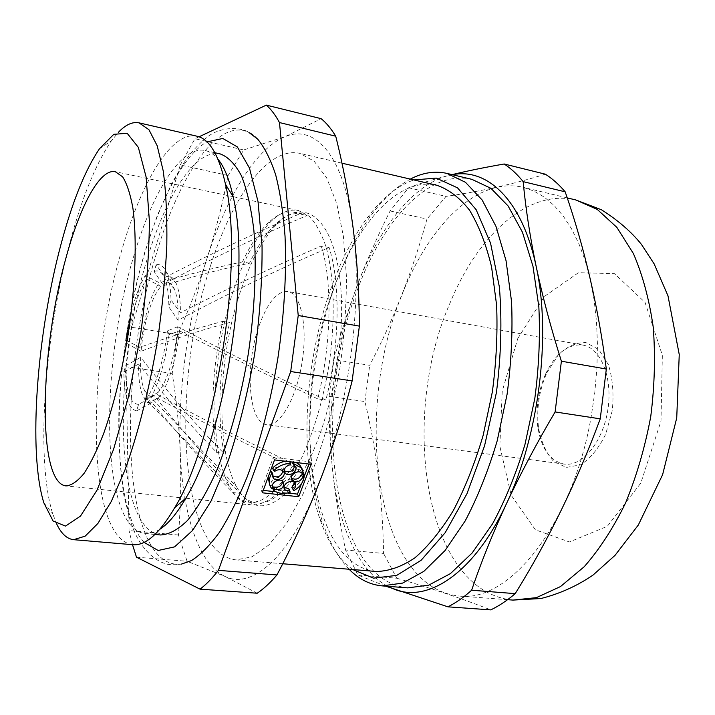 <?xml version="1.0" encoding="UTF-8"?>
<svg xmlns="http://www.w3.org/2000/svg" width="715" height="715" viewBox="0 0 715 715"><rect width="100%" height="100%" fill="white"/><g stroke="black" fill="none" stroke-linecap="round" stroke-linejoin="round"><path stroke-width="0.54" stroke-dasharray="3.58 2.68" d="M329.079 247.56L321.214 245.978C273.997 266.489 227.075 288.753 180.43 312.786L171.055 299.996L168.883 306.994L178.08 320.249C227.835 293.651 278.171 269.421 329.079 247.56C340.653 282.362 339.786 345.452 325.897 400.034C274.158 375.831 224.769 351.396 177.722 326.728C175.89 353.353 166.97 382.811 158.149 392.338L156.406 394.099C202.041 418.811 250.018 443.184 300.336 467.226C295.241 476.119 290.022 483.412 284.677 489.096M131.167 312.786C135.099 297.136 139.8 284.722 145.279 275.552L146.62 278.895L160.893 286.456C191.414 276.803 220.953 269.063 249.499 263.227C257.212 246.711 265.658 233.939 274.828 224.921C284.141 215.912 293.275 212.239 302.248 213.883L307.048 215.519C258.49 236.209 210.469 259.205 162.993 284.499L154.118 271.584L156.156 264.836L165.201 277.295C169.652 274.971 173.325 277.018 176.23 283.435C179.018 290.031 180.421 299.808 180.43 312.786M156.156 264.836C160.276 263.692 163.708 266.248 166.461 272.495C169.115 278.814 170.644 287.975 171.055 299.996M154.279 395.618L138.594 404.386L136.583 410.866L152.054 402.643C179.268 435.65 206.215 465.617 232.911 492.572L240.329 493.359C211.595 464.607 182.915 432.021 154.279 395.618C150.356 397.62 147.147 396.03 144.645 390.855C141.391 383.517 140.069 372.345 140.685 357.33C168.302 392.946 196.053 424.978 223.947 453.417C217.029 414.191 218.933 370.567 229.649 322.536C201.121 330.026 171.6 339.607 141.07 351.28C142.214 337.739 144.618 324.842 148.291 312.58C152.027 300.425 156.228 291.72 160.893 286.456M154.118 271.584C158.337 269.716 161.831 271.888 164.602 278.108C167.328 284.597 168.749 294.223 168.883 306.994M162.993 284.499C167.605 281.058 171.394 282.559 174.371 289.012C177.257 295.876 178.491 306.288 178.08 320.249M228.121 175.461L180.287 164.977L131.649 327.291L177.624 334.629C188.76 310.051 198.582 284.588 207.082 258.222C215.483 231.74 222.499 204.159 228.121 175.461L243.699 149.944L285.079 136.699C314.609 123.945 343.933 154.815 353.139 228.165C363.032 300.032 348.813 408.658 319.399 482.268C290.335 557.289 251.769 589.768 225.261 576.531L187.089 561.275L178.464 535.026C180.707 506.515 181.297 478.853 180.243 452.032C179.054 425.211 176.382 399.015 172.217 373.453L177.624 334.629M172.217 373.453L126.081 366.724L129.058 530.593L178.464 535.026M136.485 557.191L187.089 561.275M257.221 593.227L225.261 576.531C198.243 564.198 182.629 513.272 180.243 452.032C177.758 390.551 187.786 318.738 207.082 258.222C226.244 197.894 255.282 148.684 285.079 136.699L321.124 118.672M385.734 586.166L357.938 575.075L345.577 550.023C339.661 522.397 335.326 495.772 332.582 470.13C329.973 444.516 328.802 419.919 329.088 396.333L333.968 359.6C340.009 335.603 347.651 311.222 356.883 286.429C366.286 261.583 377.359 236.424 390.113 210.961L408.569 187.786C419.499 183.621 432.79 179.545 448.439 175.541L452.103 174.639M387.753 586.318C357.545 570.168 338.204 524.354 332.582 470.13C326.415 411.465 335.55 343.173 356.883 286.429C378.047 229.828 412.09 184.801 448.439 175.541L452.363 174.692M210.657 265.345C232.161 197.465 267.919 146.083 299.862 153.376L314.091 161.143L326.594 177.731L336.613 203.051L343.415 236.397L346.418 276.419C346.444 305.806 344.281 336.309 339.938 367.93L330.67 414.146C322.742 443.8 313.501 470.488 302.945 494.208L286.25 523.863L268.965 544.893L251.984 556.86L236.057 559.899C177.74 553.213 171.359 382.016 210.657 265.345M376.063 571.473C305.725 564.215 290.701 399.086 333.78 288.252C357.116 223.786 398.282 176.391 436.686 185.248M352.727 569.542C338.678 558.951 327.738 542.131 319.927 519.09C298.459 456.295 304.447 360.217 332.01 285.562C341.663 259.232 353.389 236.683 367.197 217.914C381.694 198.377 397.254 185.712 413.887 179.939M177.722 326.728L167.507 330.831L169.071 334.709L179.447 330.857C176.703 359.028 167.346 388.218 158.212 398.21L147.603 403.046L146.182 398.925L156.406 394.099M169.071 334.709C164.539 365.597 157.38 388.37 147.603 403.046M136.583 410.866C128.539 409.043 124.285 396.074 123.829 371.952L138.603 364.132C138.388 378.593 139.917 389.425 143.17 396.637L229.318 486.084C207.94 446.759 211.166 356.106 233.733 289.459C243.94 258.884 256.31 236.254 270.833 221.57C280.182 212.534 289.352 208.843 298.352 210.505L309.148 216.153C315.789 223.107 321.428 233.367 326.076 246.934C334.334 276.571 335.594 320.713 328.829 366.187C322.831 400.856 313.876 431.217 301.953 457.269C293.865 472.829 285.491 485.145 276.839 494.244C268.232 501.313 259.992 504.915 252.118 505.049C243.046 503.878 235.45 497.551 229.318 486.084M152.054 402.643C148.488 403.519 145.52 401.517 143.17 396.637M249.499 263.227L242.483 261.905C215.948 267.41 188.242 274.372 159.365 282.791L145.279 275.552M300.336 467.226L292.301 466.269C245.728 443.863 200.951 421.269 157.97 398.478M329.088 396.333L364.927 401.562C376.474 449.61 382.686 500.232 383.58 553.428L345.577 550.023M390.113 210.961L426.989 219.049C412.582 271.244 393.482 319.998 369.691 365.302L333.968 359.6M357.938 575.075L396.718 578.212L383.58 553.428M364.927 401.562L369.691 365.302M408.569 187.786L446.035 196.384L426.989 219.049M181.253 564.162C121.014 570.445 116.277 380.398 156.862 252.154C179.581 175.273 217.637 117.046 248.999 132.516M199.029 136.815L194.927 138.746L243.699 149.944M180.287 164.977L194.927 138.746M126.081 366.724L131.649 327.291M132.498 544.678L129.058 530.593M160.562 534.972C114.373 529.601 112.675 369.923 146.933 259.885C165.63 196.312 195.177 148.345 220.363 153.966M159.919 529.234C154.708 532.568 149.784 534.025 145.154 533.596C100.332 528.313 99.582 368.037 133.401 257.391C151.884 193.47 180.832 145.1 205.277 150.552C209.817 151.571 214.062 154.467 217.995 159.239M132.838 544.714C86.059 538.869 86.256 368.529 121.541 251.019C140.944 182.808 171.314 130.443 196.956 136.208M56.807 524.238L52.83 514.103C35.205 458.95 44.714 335.362 70.222 241.518C82.154 197.126 95.882 163.556 111.424 140.828L118.315 132.4M165.201 277.295C209.611 254.495 254.37 233.376 299.487 213.928L307.048 215.519M321.214 245.978C332.582 280.843 331.59 344.094 317.728 398.863L325.897 400.034M179.447 330.857C223.652 353.594 269.743 376.269 317.728 398.863M292.301 466.269C277.429 491.562 263.075 503.548 249.231 502.234C243.154 501.528 237.711 498.301 232.911 492.572M125.965 340.126L139.675 347.383C168.481 337.123 196.169 328.453 222.731 321.384C212.033 369.539 210.049 413.261 216.806 452.559C190.959 425.979 164.888 396.503 138.603 364.132M139.675 347.383L147.174 309.693C150.776 297.905 154.842 288.931 159.365 282.791M242.483 261.905C250.232 245.129 258.705 232.214 267.911 223.143C277.036 214.303 285.973 210.693 294.741 212.301L299.487 213.928M293.919 484.877C270.234 512.226 251.063 512.762 236.424 486.495C214.929 447.027 218.057 356.937 240.669 290.692C250.84 260.448 263.192 238.006 277.724 223.357C304.483 196.643 333.914 217.557 340.358 283.113C347.106 348.348 325.826 441.986 296.18 481.847M284.552 489.23C274.801 499.347 265.578 503.95 256.864 503.029C250.715 502.314 245.2 499.088 240.329 493.359M259.089 325.79C267.544 302.472 277.116 291.023 287.814 291.452C300.729 293.275 307.897 325.745 302.123 361.996C296.51 398.282 279.744 426.989 266.892 424.773C248.266 423.369 244.584 365.606 259.089 325.79M545.715 373.811L546.349 372.461C556.297 352.826 568.47 343.701 582.859 345.077C600.788 347.91 612.996 377.815 607.822 409.981C602.888 442.183 582.108 466.913 564.18 464.115C550.058 461.023 541.264 448.6 537.805 426.864C535.606 408.524 538.243 390.846 545.715 373.811M546.868 372.747L558.469 354.631C567.254 346.337 576.415 342.324 585.951 342.574L598.804 349.528L608.429 364.757C612.692 378.503 613.971 393.804 612.263 410.678L605.677 434.255C598.759 448.287 590.438 458.458 580.714 464.759L566.351 467.44L553.517 461.291C546.287 453.158 541.309 442.156 538.592 428.303C536.277 409.096 539.038 390.578 546.868 372.747M401.919 294.955C428.33 226.592 476.735 176.328 523.157 187.312L533.828 191.021L544.133 197L553.928 205.268L563.08 215.832L571.428 228.63L578.837 243.592L585.165 260.573L590.295 279.413L594.102 299.889L596.516 321.732L597.463 344.639L596.9 368.279L594.817 392.303L591.251 416.336C572.456 525.972 507.847 603.219 459.012 595.997C374.329 587.56 353.281 411.617 401.919 294.955M545.331 174.183C514.005 183.987 480.909 191.388 446.035 196.384M396.718 578.212C430.224 587.855 461.568 598.41 490.758 609.886M407.765 587.873C329.159 579.794 311.543 404.842 358.036 288.1C383.329 219.818 428.803 169.241 471.891 179.349M349.099 569.238C338.365 558.058 329.767 542.998 323.305 524.05C301.06 459.173 307.182 360.637 335.585 283.891C345.533 256.819 357.643 233.599 371.934 214.223C383.892 198.171 396.691 186.463 410.33 179.108M141.07 351.28L127.19 343.683C130.863 315.422 137.334 293.829 146.62 278.895M138.594 404.386C130.085 404.038 125.795 391.132 125.724 365.687L140.685 357.33M167.507 330.831C163.315 362.407 156.21 385.108 146.182 398.925M127.19 343.683L126.814 342.583M123.829 371.952L125.724 365.687M271.548 471.426L272.415 475.832M282.943 470.935L281.925 468.548C279.565 466.591 276.803 466.645 273.631 468.709L274.819 471.292M272.54 468.209L273.631 468.709M284.293 471.087L284.078 470.622C282.076 466.725 283.73 463.883 289.021 462.096L289.459 460.943L285.464 461.229M294.714 465.796L293.686 463.436L292.346 462.498M296.198 462.516L292.784 461.345L292.507 462.069M302.007 473.285L300.756 470.72L301.542 471.963L302.874 471.757L302.347 469.255M300.756 470.72C296.788 466.126 286.786 473.589 291.193 477.852L291.425 478.076M292.346 488.184C298.316 484.833 301.81 480.328 302.82 474.68M294.437 482.607L293.445 480.248L291.827 479.193M291.622 479.122C284.784 479.202 282.193 481.919 283.837 487.281L284.07 487.514M272.424 487.782C277 491.035 282.541 491.643 289.048 489.605L288.645 488.613M282.827 481.338L281.835 478.952C278.457 474.849 269.126 480.221 271.468 484.922L272.638 487.532M269.653 484.716L270.377 485.753L271.468 484.922M270.404 471.006L268.125 477.182M308.987 464.053L309.863 461.765L273.318 457.35L261.207 490.177L263.236 490.401M275.758 491.759L287.296 493.01M301.337 484.01L303.991 477.093M309.863 461.765L311.141 464.312M261.207 490.177L262.351 492.805M273.318 457.35L274.506 459.915M270.377 485.753L271.539 488.372M289.048 489.605L290.254 492.215M301.542 471.963L302.49 473.902M302.874 471.757L304.134 474.322M292.784 461.345L293.168 462.149M289.021 462.096L290.254 464.661M289.459 460.943L289.843 461.756M222.731 321.384L229.649 322.536M216.806 452.559L223.947 453.417M144.072 542.345C108.689 503.762 112.729 358.707 144.502 254.022C160.625 199.414 183.835 154.789 206.93 141.901M517.776 338.544L544.374 296.457L578.462 272.674L614.471 273.675L645.046 302.391L662.358 355.301L660.991 421.064L640.783 483.161L607.348 526.294L569.417 541.961L535.392 529.797L511.162 495.209L499.821 446.151L502.243 391.15L517.776 338.544M512.968 600.091C424.04 591.52 399.667 418.195 449.655 303.938C476.717 237.014 527.08 188.394 575.781 199.95M176.23 283.435L166.461 272.495M174.371 289.012L164.602 278.108M341.958 163.181L299.862 153.376M282.72 563.751L236.057 559.899M158.212 398.21L156.934 398.961M257.632 139.067C244.217 123.034 217.172 127.413 205.804 138.344C198.475 144.242 191.54 151.875 184.988 161.224L172.109 182.647L157.452 215.054L144.796 252.02C130.264 303.231 121.175 360.288 118.851 411.858C118.368 442.102 120.049 469.97 123.874 495.441L130.3 520.949L134.661 532.201C140.185 545.17 152.098 560.676 167.48 564.26C175.819 565.502 183.809 564.269 191.477 560.578M214.875 152.724L205.277 150.552M154.958 534.471L145.154 533.596M43.865 502.86L52.83 514.103M99.448 148.791L111.424 140.828M298.352 210.505L233.126 196.679M233.108 196.67L115.338 171.707M252.118 505.049L185.793 498.23M185.775 498.23L66.021 485.914M267.911 223.143L270.833 221.57M144.645 390.855L236.424 486.495M274.828 224.921L277.724 223.357M582.859 345.077L287.814 291.452M564.18 464.115L266.892 424.773M537.805 426.864L538.592 428.303M546.349 372.461L547.529 371.335M567.218 197.894L523.157 187.312M507.605 599.688L459.012 595.997M319.927 519.09L323.305 524.05M367.197 217.914L371.934 214.223M158.149 392.338L149.167 397.585M283.131 471.122L281.925 468.548M283.033 481.553L281.835 478.952M294.669 482.84L293.445 480.248M284.087 487.827L283.837 487.281M291.452 478.389L291.193 477.852M294.929 465.992L293.686 463.436M302.248 213.883L294.741 212.301M256.864 503.029L249.231 502.234"/><path stroke-width="1.07" d="M311.141 464.312L274.506 459.915L262.351 492.805L298.691 496.719L311.141 464.312M276.946 574.949L218.424 570.356L290.692 371.523L352.138 380.916C342.825 416.264 331.912 450.048 319.399 482.268C306.762 514.362 292.614 545.25 276.946 574.949C270.288 582.716 263.71 588.811 257.221 593.227L200.039 589.151L136.485 557.191L132.498 544.678M359.368 326.12L298.227 315.503L279.467 122.56L335.719 136.199C343.2 166.014 349 196.661 353.139 228.165C357.107 259.625 359.189 292.274 359.368 326.12L352.138 380.916M515.211 593.638C548.584 539.905 576.933 481.642 600.251 418.838L555.117 411.938C536.67 443.202 520.475 473.741 506.524 503.548C492.787 533.274 481.15 562.16 471.632 590.224L515.211 593.638C507.069 600.582 498.918 605.998 490.758 609.886L447.956 606.838L385.734 586.166M452.103 174.639C467.074 170.983 484.439 167.435 504.191 163.994C510.876 168.383 517.204 174.263 523.166 181.637C525.659 208.351 529.994 236.665 536.187 266.561C542.524 296.502 550.934 328.051 561.391 361.209L555.117 411.938M452.363 174.692C487.112 167.641 522.263 199.628 536.187 266.561C551.408 334.808 539.03 435.596 506.524 503.548C474.501 572.804 428.598 602.575 394.966 589.509L387.753 586.318M341.958 163.181L436.686 185.248C448.519 189.198 459.441 197.465 469.442 210.058C478.657 225.145 486.03 244.092 491.571 266.909L496.612 305.153C497.729 333.101 496.317 361.996 492.358 391.856L483.143 435.399C474.876 463.275 464.938 488.327 453.328 510.555C441.066 530.575 428.24 546.358 414.843 557.888C401.464 566.816 388.54 571.348 376.063 571.473L282.72 563.751M413.887 179.939L436.257 178.098L457.52 187.839L476.154 209.692L490.588 243.288L499.383 287.028C502.109 320.418 501.126 355.578 496.425 392.499L484.555 445.856L466.931 493.797L445.159 532.738L421.117 560.292L396.682 575.396L373.462 578.149L352.727 569.542M471.632 590.224C463.74 597.311 455.848 602.843 447.956 606.838M218.424 570.356C212.194 578.328 206.063 584.593 200.039 589.151M279.467 122.56C275.436 115.079 271.056 109.27 266.329 105.114L321.124 118.672C326.335 122.891 331.206 128.736 335.719 136.199M298.227 315.503L290.692 371.523M248.999 132.516L257.632 139.067C264.559 147.451 270.574 159.374 275.677 174.835C280.128 192.264 283.247 212.677 285.026 236.075C286.644 273.657 284.257 314.368 277.885 358.197C270.529 401.866 260.323 441.343 247.274 476.628C238.408 498.355 229.184 516.829 219.612 532.058C210.013 545.214 200.638 554.724 191.477 560.578L181.253 564.162M266.329 105.114L199.029 136.815M214.875 152.724L220.363 153.966C228.246 156.942 235.298 164.271 241.527 175.953C247.086 190.163 251.206 208.324 253.888 230.453C256.712 266.034 254.853 309.094 248.346 353.559C240.919 397.871 229.497 439.43 215.903 472.436C206.581 492.68 197.09 508.705 187.437 520.529C177.937 529.744 168.972 534.561 160.562 534.972L154.958 534.471M217.995 159.239C224.331 166.97 229.381 179.465 233.135 196.723C251.188 269.251 225.225 434.675 185.811 498.194C176.954 513.468 168.32 523.818 159.919 529.234M118.315 132.4C125.563 124.714 132.481 121.532 139.059 122.855L196.956 136.208C209.424 138.951 218.933 154.994 225.493 184.345C244.45 261.261 216.359 440.217 174.755 507.632C159.517 533.551 145.547 545.911 132.838 544.714L73.627 539.682C66.969 538.922 61.356 533.774 56.807 524.238M139.059 122.855L148.952 129.737L157.193 145.762L163.226 170.912C166.023 191.995 167.212 216.788 166.809 245.272C165.415 275.346 162.385 306.699 157.702 339.33C149.623 388.111 138.049 433.951 124.83 470.354L111.361 501.34L97.91 523.434L85.157 536.161L73.627 539.682M61.061 244.101C72.295 201.862 85.094 170.09 99.448 148.791L113.801 134.304L127.172 133.285L138.353 147.379L146.128 177.061L149.399 221.051C149.095 256.614 146.066 295.134 140.301 336.595L128.557 396.485L113.56 449.378L96.963 490.249L80.473 516.123L65.512 526.106L53.098 521.047L43.865 502.86C27.76 451.442 37.028 333.422 61.061 244.101M65.592 259.357C79.526 207.01 99.653 168.302 115.338 171.707L122.64 176.846C126.957 183.684 130.371 194.123 132.901 208.163C137.101 238.971 135.501 285.848 128.101 334.683C121.863 371.961 113.765 404.753 103.827 433.067C97.213 449.994 90.599 463.463 83.986 473.482C77.524 481.329 71.536 485.476 66.021 485.914C36.867 482.875 39.852 351.431 65.592 259.357M296.18 481.847L293.919 484.877M504.191 163.994L545.331 174.183C552.32 178.598 558.933 184.479 565.181 191.826C584.486 247.453 598.196 306.52 606.32 369.02L600.251 418.838M523.166 181.637L565.181 191.826M410.33 179.108C422.61 172.61 434.818 170.706 446.955 173.405L471.891 179.349L490.937 188.322L508.133 206L522.468 232.241L532.979 266.302L538.842 306.798C540.299 336.372 538.958 366.947 534.811 398.523L524.953 444.533C516.024 473.974 505.219 500.402 492.555 523.818L472.115 553.017L450.432 573.609L428.651 585.174L407.765 587.873L382.212 585.889C369.834 584.745 358.796 579.195 349.099 569.238M446.955 173.405L465.465 182.289L482.133 199.986L495.969 226.351L506.041 260.662L511.547 301.507C512.807 331.367 511.332 362.255 507.114 394.171L497.229 440.708C488.354 470.488 477.674 497.238 465.188 520.94L445.088 550.505L423.834 571.365L402.554 583.109L382.212 585.889M561.391 361.209L606.32 369.02M126.814 342.583L125.965 340.126L131.167 312.786M270.404 471.006L271.548 471.426L272.728 474.018L271.629 473.518C268.42 479.014 268.393 483.966 271.539 488.372L272.638 487.532C270.297 482.822 279.645 477.441 283.033 481.553C284.588 487.308 281.799 489.972 274.685 489.56L273.586 490.401C278.18 493.654 283.73 494.262 290.254 492.215L289.852 491.223L285.035 489.891L284.087 487.827M293.168 489.784L291.952 487.192L293.168 489.784C295.84 487.442 296.341 485.127 294.669 482.84C290.755 478.237 280.673 485.619 285.035 489.891M293.57 490.785C299.549 487.424 303.053 482.911 304.072 477.254L302.731 477.468C299.88 481.874 296.439 482.866 292.417 480.435L291.452 478.389M302.49 473.902L302.007 473.285C298.03 468.683 288.002 476.172 292.417 480.435M302.794 474.528L304.134 474.322L301.087 467.69L294.017 463.901L293.579 465.054L294.929 465.992C299.442 470.327 289.307 477.888 285.285 473.196L284.293 471.087M289.843 461.756L290.683 463.499L290.254 464.661C284.936 466.457 283.283 469.299 285.285 473.196M290.683 463.499C284.087 463.526 278.43 465.957 273.72 470.792L274.819 471.292C277.992 469.228 280.763 469.165 283.131 471.122C287.627 475.502 277.402 482.983 273.407 478.246L272.433 476.092M272.728 474.018L273.407 478.246M272.415 475.832C277.742 478.138 281.245 476.503 282.943 470.935M285.464 461.229C280.352 462.167 276.044 464.491 272.54 468.209L273.72 470.792M284.266 470.81C289.62 473.044 293.096 471.373 294.714 465.796M292.507 462.069L293.579 465.054M302.347 469.255L299.835 465.134L296.198 462.516M291.425 478.076C295.456 480.212 298.807 479.148 301.48 474.894L302.731 477.468M304.072 477.254L302.82 474.68L301.48 474.894M291.952 487.192L294.437 482.607M284.07 487.514L288.645 488.613L289.852 491.223M282.827 481.338C281.728 486.075 278.618 487.943 273.514 486.951L272.424 487.782L273.586 490.401M268.125 477.182L269.653 484.716M263.236 490.401L275.758 491.759M287.296 493.01L297.467 494.11L301.337 484.01M303.991 477.093L308.987 464.053M297.467 494.11L298.691 496.719M270.449 470.935L271.629 473.518M273.514 486.951L274.685 489.56M293.168 462.149L294.017 463.901M206.93 141.901L222.821 138.46L237.362 146.941L249.472 168.079L258.026 201.585L262.056 245.942C262.298 280.092 259.804 316.289 254.576 354.533C247.837 392.535 239.123 427.758 228.425 460.192L210.997 501.188L192.594 530.458L174.594 546.868L158.14 550.487L144.072 542.345M512.968 600.091L540.871 598.535C559.756 593.763 577.166 585.925 593.093 575.03L615.034 555.349L638.325 525.007L662.608 474.689L676.73 417.918L679.25 354.56L667.989 295.831L654.136 263.871L641.444 244.414C631.497 231.937 618.18 220.399 601.476 209.781L575.781 199.95L597.275 209.424L616.848 227.361L633.392 253.557C642.624 274.882 649.238 299.388 653.224 327.077C655.476 356.052 654.645 385.939 650.722 416.711C645.028 447.215 636.663 475.913 625.643 502.815C613.363 527.947 599.554 549.245 584.235 566.709L560.462 586.586L536.33 597.66L512.968 600.091L507.605 599.688M233.135 196.723L225.493 184.345M185.811 498.194L174.755 507.632M575.781 199.95L567.218 197.894M301.087 467.69L299.835 465.134"/></g></svg>
